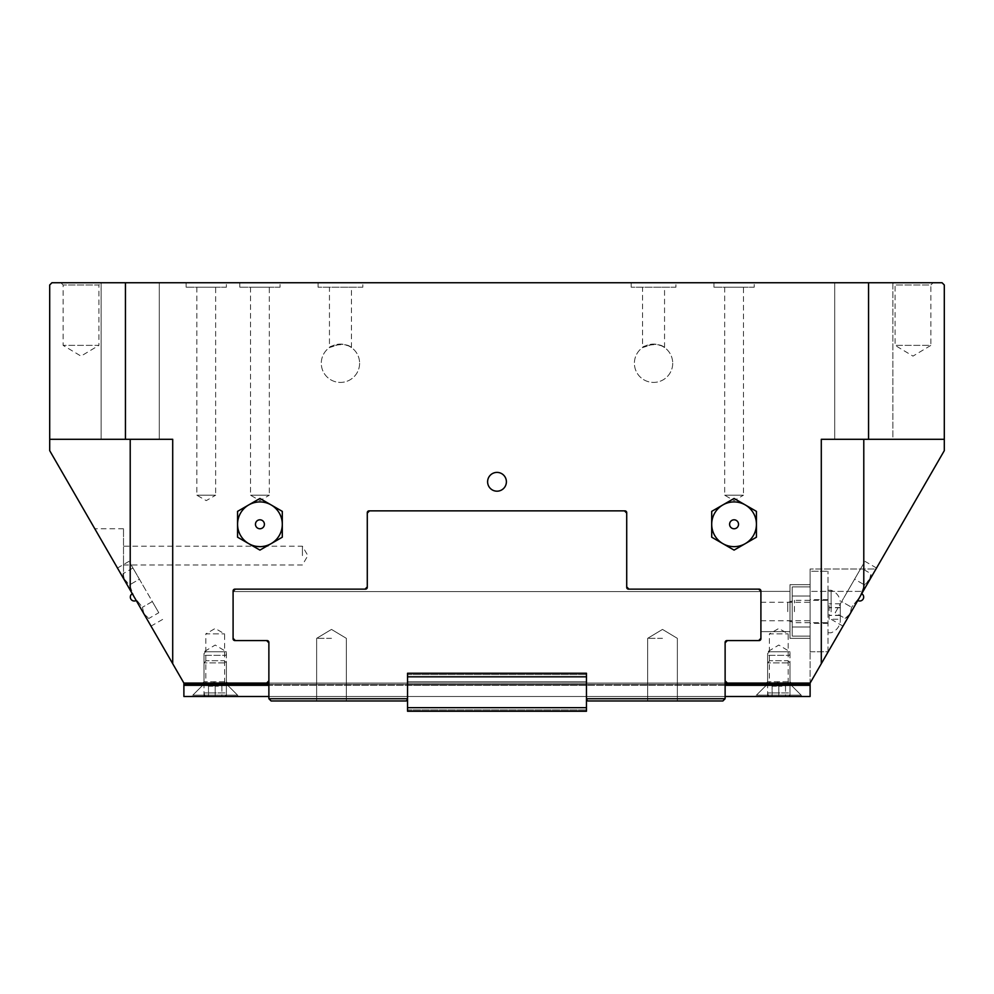 <?xml version="1.0" encoding="UTF-8"?>
<svg xmlns="http://www.w3.org/2000/svg" width="994" height="994" viewBox="0 0 994 994"><rect width="100%" height="100%" fill="white"/><g stroke="black" fill="none" stroke-linecap="round" stroke-linejoin="round"><path stroke-width="0.75" stroke-dasharray="4.97 3.73" d="M778.799 696.496L802.506 696.496L767.616 696.496L789.981 696.496L778.799 696.496L785.509 696.496L785.509 686.208L772.089 685.611L772.089 696.496L778.799 696.496L772.089 696.496L772.089 686.208L778.799 686.208L778.799 696.496L778.799 686.208L785.509 686.208L785.509 696.496L778.799 696.496M778.799 685.09L791.1 685.09L778.799 685.09M778.799 683.077L791.1 683.077L778.799 683.077M215.201 696.496L238.908 696.496L204.018 696.496L226.383 696.496L215.201 696.496L221.91 696.496L221.91 686.208L208.492 685.611L208.492 696.496L215.201 696.496L208.492 696.496L208.492 686.208L215.201 686.208L215.201 696.496L215.201 686.208L221.91 686.208L221.91 696.496L215.201 696.496M215.201 685.09L227.502 685.09L215.201 685.09M215.201 683.077L227.502 683.077L215.201 683.077M810.11 683.077L821.292 663.706L810.11 683.077L727.359 683.077L810.11 683.077L810.11 696.496L183.89 696.496L183.89 683.077L810.11 683.077L810.11 569.015L810.11 683.077L875.962 569.015L810.11 569.015L875.962 569.015L863.053 591.38L810.11 591.38L863.053 591.38M586.46 699.627L587.802 700.969L586.46 698.732L725.123 698.732L722.886 700.969L587.802 700.969L586.46 699.627L586.46 673.236L586.46 683.077L725.123 683.077L725.123 698.732L586.46 698.732L725.123 698.732L586.46 698.732L587.802 700.969L722.886 700.969L725.123 698.732L725.123 683.077L725.123 698.732L722.886 700.969L587.802 700.969L722.886 700.969L725.123 698.732L586.46 698.732L587.802 700.969L586.46 699.627L587.802 700.969L722.886 700.969L725.123 698.732L725.123 683.077L268.877 683.077L268.877 698.732L271.113 700.969L406.198 700.969L407.54 699.627L407.54 683.077L407.54 699.627L406.198 700.969L271.113 700.969L268.877 698.732L268.877 683.077L268.877 698.732L271.113 700.969L406.198 700.969L407.54 698.732L268.877 698.732L271.113 700.969L406.198 700.969L407.54 698.732L268.877 698.732L407.54 698.732L407.54 683.077L586.46 683.077L586.46 711.257L586.46 673.236L586.46 676.815L407.54 676.815L407.54 673.236L586.46 673.236L407.54 673.236L407.54 674.578L586.46 674.578L407.54 674.578L407.54 681.735L586.46 681.735L407.54 681.735L407.54 683.077L586.46 683.077L586.46 711.257L407.54 711.257L407.54 698.732L268.877 698.732L268.877 683.077L407.54 683.077L268.877 683.077L407.54 683.077L268.877 683.077L407.54 683.077L268.877 683.077L407.54 683.077L268.877 683.077L268.877 698.732L407.54 698.732L406.198 700.969L271.113 700.969L268.877 698.732L268.877 642.372L268.877 683.077M266.64 683.077L183.89 683.077L266.64 683.077L268.877 680.84L268.877 642.82L266.64 640.583L234.882 640.583A1.789 1.789 0 0 1 233.093 638.794L233.093 590.933A1.789 1.789 0 0 1 234.882 589.144L365.046 589.144L367.283 586.907L367.283 512.655A1.789 1.789 0 0 1 369.072 510.866L624.928 510.866A1.789 1.789 0 0 1 626.717 512.655L626.717 586.907L628.953 589.144L759.118 589.144A1.789 1.789 0 0 1 760.907 590.933L760.907 638.794A1.789 1.789 0 0 1 759.118 640.583L727.359 640.583L725.123 642.82L725.123 680.84L727.359 683.077M268.877 684.419L725.123 684.419M810.11 684.419L183.89 684.419M810.11 685.313L183.89 685.313M725.123 685.313L268.877 685.313M725.123 696.496L268.877 696.496M407.54 684.729L407.54 699.627L406.198 700.969L271.113 700.969L268.877 698.732L407.54 698.732L407.54 709.915L586.46 709.915L407.54 709.915L407.54 711.257L586.46 711.257L407.54 711.257L407.54 684.729M662.501 638.347L647.641 638.347L662.501 638.347M662.501 683.077L647.641 683.077L662.501 683.077M331.499 638.347L316.639 638.347L331.499 638.347M331.499 683.077L316.639 683.077L331.499 683.077M662.501 700.969L647.641 700.969L662.501 700.969M331.499 700.969L316.639 700.969L331.499 700.969M725.123 683.077L725.123 642.372L725.123 683.077L586.46 683.077L725.123 683.077L586.46 683.077L725.123 683.077L725.123 698.732L722.886 700.969L587.802 700.969L722.886 700.969L725.123 698.732L725.123 683.077L407.54 683.077L407.54 673.236L407.54 698.732L268.877 698.732L271.113 700.969L406.198 700.969L407.54 699.627M725.123 698.732L586.46 698.732L586.46 684.729L586.46 698.732L725.123 698.732L725.123 642.372A1.789 1.789 0 0 1 726.912 640.583L758.67 640.583L760.907 638.347L760.907 591.38L758.67 589.144L628.506 589.144L626.717 587.355L626.717 513.103L624.481 510.866L369.519 510.866L367.283 513.103L367.283 587.355L365.494 589.144L235.329 589.144L233.093 591.579L760.907 591.579L758.67 589.144L628.506 589.144A1.789 1.789 0 0 1 626.717 587.355L626.717 513.103L624.481 510.866L369.519 510.866L367.283 513.103L367.283 587.355A1.789 1.789 0 0 1 365.494 589.144L235.329 589.144L233.093 591.38L233.093 638.347L235.329 640.583L267.088 640.583A1.789 1.789 0 0 1 268.877 642.372L268.877 698.732M725.123 642.372A1.789 1.789 0 0 1 726.912 640.583L758.67 640.583L760.907 638.347L760.907 591.579L233.093 591.579L233.093 638.347L235.329 640.583L267.088 640.583A1.789 1.789 0 0 1 268.877 642.372M586.46 673.236L407.54 673.236L586.46 673.236L407.54 673.236L407.54 683.077L586.46 683.077L586.46 698.732L586.46 673.236L586.46 683.077L586.46 673.236L407.54 673.236L586.46 673.236M586.46 707.678L407.54 707.678M267.088 640.583L235.329 640.583L233.093 638.347L233.093 591.38L235.329 589.144L365.494 589.144M628.506 589.144L758.67 589.144L760.907 591.38L760.907 638.347L758.67 640.583L726.912 640.583M367.283 587.355L367.283 513.103L369.519 510.866L624.481 510.866L626.717 513.103L626.717 587.355M810.11 611.509L810.11 596.04L810.11 611.509M760.907 611.509L760.907 602.265L760.907 611.509M789.981 631.637L760.907 631.637L760.907 591.38L760.907 631.637L760.907 591.38L760.907 631.637L789.981 631.637L789.981 591.38L760.907 591.38L789.981 591.38L789.981 631.637L760.907 631.637L789.981 631.637L789.981 591.38L760.907 591.38L789.981 591.38L789.981 631.637M868.557 282.743L942.063 282.743L944.3 284.98L944.3 439.298L863.786 439.298L863.786 590.113L821.292 663.706L821.292 439.298L821.292 663.706L821.292 439.298L868.557 439.298L868.557 282.743L125.443 282.743L125.443 439.298L49.7 439.298L130.214 439.298L49.7 439.298L49.7 450.655L183.89 683.077M134.24 597.083L117.466 568.021L143.919 613.857L142.428 607.259L134.24 597.083L129.518 584.894L124.561 580.31L134.24 597.083L124.561 580.31L123.057 573.712L124.561 580.31L123.057 577.713L129.518 584.894L134.24 597.083L142.428 607.259L143.919 613.857L134.24 597.083M123.505 578.483L94.79 528.758L123.505 578.483L123.505 528.758L123.505 578.483M810.11 584.671L789.981 584.671L789.981 638.347L789.981 584.671L789.981 638.347L789.981 584.671L810.11 584.671L810.11 638.347L789.981 638.347L810.11 638.347L810.11 584.671L789.981 584.671L810.11 584.671L810.11 638.347L789.981 638.347L810.11 638.347L810.11 584.671M863.786 590.113L944.3 450.655L944.3 439.298L868.557 439.298M859.76 597.083L876.534 568.021L842.987 626.133L861.711 593.691L859.76 597.083L864.482 584.894L869.439 580.31L859.76 597.083L869.439 580.31L870.943 573.712L869.439 580.31L870.943 577.713L864.482 584.894L859.76 597.083L851.572 607.259L850.081 613.857L859.76 597.083L850.081 613.857L845.124 618.442L850.081 613.857L848.578 616.454L850.081 613.857L851.572 607.259L859.76 597.083M340.445 287.216L351.441 287.216L340.445 287.216M340.445 344.098C329.623 347.204 327.038 347.751 332.667 345.75C342.358 343.812 348.621 344.421 351.441 347.565C350.82 346.322 347.154 345.166 340.445 344.098L329.449 347.565L329.449 287.216M653.555 287.216L664.551 287.216L653.555 287.216M653.555 344.098C642.733 347.204 640.148 347.751 645.777 345.75C655.468 343.812 661.731 344.421 664.551 347.565C663.93 346.322 660.264 345.166 653.555 344.098L642.559 347.565L642.559 287.216M672.714 363.257A19.159 19.159 0 0 1 653.555 382.417A19.159 19.159 0 0 1 634.396 363.257A19.159 19.159 0 0 1 653.555 344.098A19.159 19.159 0 0 1 672.714 363.257A19.159 19.159 0 0 0 653.555 344.098A19.159 19.159 0 0 0 634.396 363.257A19.159 19.159 0 0 0 653.555 382.417A19.159 19.159 0 0 0 672.714 363.257M359.604 363.257A19.159 19.159 0 0 1 340.445 382.417A19.159 19.159 0 0 1 321.286 363.257A19.159 19.159 0 0 1 340.445 344.098A19.159 19.159 0 0 1 359.604 363.257A19.159 19.159 0 0 0 340.445 344.098A19.159 19.159 0 0 0 321.286 363.257A19.159 19.159 0 0 0 340.445 382.417A19.159 19.159 0 0 0 359.604 363.257M143.919 613.857L148.876 618.442L143.919 613.857L145.422 616.454L143.919 613.857M158.779 612.739L132.947 568.009L139.409 579.191L129.518 584.894L139.409 579.191L152.318 601.556L142.428 607.259L152.318 601.556L158.779 612.739L148.876 618.442L145.422 616.454M132.947 568.009L123.057 573.712L123.057 577.713M145.857 590.374L129.083 561.312L145.857 590.374M835.221 612.739L854.591 579.191L841.682 601.556L851.572 607.259L841.682 601.556L835.221 612.739L845.124 618.442L848.578 616.454M861.053 568.009L854.591 579.191L864.482 584.894L854.591 579.191L861.053 568.009L870.943 573.712L870.943 577.713M848.143 590.374L864.917 561.312L848.143 590.374M123.505 555.596L123.505 564.99L123.505 555.596M302.424 555.596L302.424 546.203L302.424 555.596M506.393 481.792A9.393 9.393 0 0 0 497 472.398A9.393 9.393 0 0 0 487.607 481.792A9.393 9.393 0 0 0 497 491.185A9.393 9.393 0 0 0 506.393 481.792A9.393 9.393 0 0 1 497 491.185A9.393 9.393 0 0 1 487.607 481.792A9.393 9.393 0 0 1 497 472.398A9.393 9.393 0 0 1 506.393 481.792A9.393 9.393 0 0 1 497 491.185A9.393 9.393 0 0 1 487.607 481.792A9.393 9.393 0 0 1 497 472.398A9.393 9.393 0 0 1 506.393 481.792M892.861 282.743L892.861 439.298L834.711 439.298L892.861 439.298L834.711 439.298L834.711 282.743L834.711 439.298L892.861 439.298L892.861 282.743L834.711 282.743L892.861 282.743L834.711 282.743L892.861 282.743L895.097 284.98L895.097 345.365L912.989 356.113L930.881 345.365L895.097 345.365L930.881 345.365L930.881 284.98L895.097 284.98L930.881 284.98L933.117 282.743L892.861 282.743L933.117 282.743M60.883 282.743L63.119 284.98L63.119 345.365L81.011 356.113L98.903 345.365L63.119 345.365L98.903 345.365L98.903 284.98L63.119 284.98L98.903 284.98L101.139 282.743L60.883 282.743L101.139 282.743L101.139 439.298L159.288 439.298L101.139 439.298L159.288 439.298L101.139 439.298L101.139 282.743L159.288 282.743L101.139 282.743M724.676 287.216L724.676 495.211L734.069 500.628L743.462 495.211L724.676 495.211L743.462 495.211L743.462 287.216L724.676 287.216L743.462 287.216M250.538 287.216L250.538 495.211L259.931 500.628L269.324 495.211L250.538 495.211L269.324 495.211L269.324 287.216L250.538 287.216L269.324 287.216M196.862 287.216L196.862 495.211L206.255 500.628L215.648 495.211L196.862 495.211L215.648 495.211L215.648 287.216L196.862 287.216L215.648 287.216M675.92 287.216L631.19 287.216L675.92 287.216L675.92 282.743L631.19 282.743L675.92 282.743M362.81 287.216L318.08 287.216L362.81 287.216L362.81 282.743L318.08 282.743L362.81 282.743M226.383 287.216L186.126 287.216L226.383 287.216L226.383 282.743L186.126 282.743L226.383 282.743M280.06 287.216L239.802 287.216L280.06 287.216L280.06 282.743L239.802 282.743L280.06 282.743M754.197 287.216L713.941 287.216L754.197 287.216L754.197 282.743L713.941 282.743L754.197 282.743M227.725 683.077L226.383 681.735L226.383 651.766L215.201 645.044L204.018 651.766L226.383 651.766L204.018 651.766L204.018 681.735L226.383 681.735L204.018 681.735L202.677 683.077L227.725 683.077L202.677 683.077M791.323 683.077L789.981 681.735L789.981 651.766L778.799 645.044L767.616 651.766L789.981 651.766L767.616 651.766L767.616 681.735L789.981 681.735L767.616 681.735L766.275 683.077L791.323 683.077L766.275 683.077M224.594 683.077L224.594 633.874L215.201 628.457L205.808 633.874L224.594 633.874L205.808 633.874L205.808 683.077L224.594 683.077L205.808 683.077M788.192 683.077L788.192 633.874L778.799 628.457L769.406 633.874L788.192 633.874L769.406 633.874L769.406 683.077L788.192 683.077L769.406 683.077M237.566 511.376L259.931 498.466L282.296 511.376L282.296 537.195L259.931 550.104L237.566 537.195L237.566 511.376M756.434 511.376L734.069 498.466L711.704 511.376L711.704 537.195L734.069 550.104L756.434 537.195L756.434 511.376M125.443 439.298L172.707 439.298L172.707 663.706M49.7 439.298L49.7 284.98L51.936 282.743L125.443 282.743M863.786 439.298L944.3 439.298M130.214 439.298L172.707 439.298L130.214 439.298L130.214 590.113M828.002 611.509L828.002 599.655L828.002 611.509M828.002 651.766L828.002 571.252L828.002 651.766L810.11 651.766L810.11 571.252L828.002 571.252L810.11 571.252L810.11 651.766L828.002 651.766M792.218 611.509L792.218 596.04L792.218 611.509M810.11 586.907L810.11 636.11L810.11 586.907L792.218 586.907L792.218 636.11L810.11 636.11L810.11 586.907L810.11 636.11L792.218 636.11L792.218 586.907L810.11 586.907L792.218 586.907L792.218 636.11L810.11 636.11L792.218 636.11L792.218 586.907L810.11 586.907M829.12 619.25L829.12 603.768L829.12 619.25L840.303 619.25L840.303 603.768L840.303 619.25M840.303 615.485L829.12 615.485M840.303 607.744L829.12 607.744M840.303 603.768L829.12 603.768M840.303 607.533L829.12 607.533M840.303 615.274L829.12 615.274M787.745 611.645L787.745 602.526L787.745 611.645M794.454 611.683L794.454 600.326L794.454 611.683M828.002 611.683L828.002 600.326L828.002 611.683M828.002 611.844L828.002 590.262L828.002 611.844M831.133 611.844L831.133 590.262L831.133 611.844M840.303 611.347L840.303 621.573L840.303 611.347M206.218 660.712L204.018 662.911L204.018 683.971L226.383 683.971L226.383 662.911L204.018 662.911L226.383 662.911L224.184 660.712L206.218 660.712L224.184 660.712M237.566 696.496L237.566 695.154L226.383 683.971L204.018 683.971L192.836 695.154L237.566 695.154L192.836 695.154L192.836 696.496L237.566 696.496L192.836 696.496M221.91 685.611L215.201 681.735L208.492 685.611M769.816 660.712L767.616 662.911L767.616 683.971L789.981 683.971L789.981 662.911L767.616 662.911L789.981 662.911L787.782 660.712L769.816 660.712L787.782 660.712M801.164 696.496L801.164 695.154L789.981 683.971L767.616 683.971L756.434 695.154L801.164 695.154L756.434 695.154L756.434 696.496L801.164 696.496L756.434 696.496M785.509 685.611L778.799 681.735L772.089 685.611M225.427 651.766L204.975 651.766L225.427 651.766L226.383 655.344L204.018 655.344L226.383 655.344L226.383 692.917L204.018 692.917L226.383 692.917L225.427 696.496L204.975 696.496L225.427 696.496M789.025 651.766L768.573 651.766L789.025 651.766L789.981 655.344L767.616 655.344L789.981 655.344L789.981 692.917L767.616 692.917L789.981 692.917L789.025 696.496L768.573 696.496L789.025 696.496M407.54 684.866L586.46 684.866L407.54 684.866M766.498 683.077L766.498 685.09L755.092 696.496M791.1 683.077L791.1 685.09L802.506 696.496M202.9 683.077L202.9 685.09L191.494 696.496M227.502 683.077L227.502 685.09L238.908 696.496M226.383 696.496L226.383 683.077M204.018 696.496L204.018 683.077M789.981 696.496L789.981 683.077M767.616 696.496L767.616 683.077M662.501 629.413L647.641 638.347L647.641 700.969L647.641 638.347L647.641 700.969L647.641 638.347L647.641 700.969L647.641 638.347L647.641 700.969L647.641 638.347L647.641 700.969L647.641 638.347L647.641 700.969L647.641 638.347L647.641 700.969L647.641 638.347L662.501 629.413L677.361 638.347L677.361 700.969L677.361 638.347L677.361 700.969L677.361 638.347L677.361 700.969L677.361 638.347L677.361 700.969L677.361 638.347L677.361 700.969L677.361 638.347L677.361 700.969L677.361 638.347L677.361 700.969L677.361 638.347L662.501 629.413L647.641 638.347L662.501 629.413L677.361 638.347L662.501 629.413L647.641 638.347L662.501 629.413L677.361 638.347L662.501 629.413L647.641 638.347L662.501 629.413L677.361 638.347L662.501 629.413L647.641 638.347L662.501 629.413L677.361 638.347L662.501 629.413L647.641 638.347L662.501 629.413L677.361 638.347L662.501 629.413L647.641 638.347L662.501 629.413L677.361 638.347L662.501 629.413L647.641 638.347L662.501 629.413L677.361 638.347L662.501 629.413M331.499 629.413L316.639 638.347L316.639 700.969L316.639 638.347L316.639 700.969L316.639 638.347L316.639 700.969L316.639 638.347L316.639 700.969L316.639 638.347L316.639 700.969L316.639 638.347L316.639 700.969L316.639 638.347L316.639 700.969L316.639 638.347L331.499 629.413L346.359 638.347L346.359 700.969L346.359 638.347L346.359 700.969L346.359 638.347L346.359 700.969L346.359 638.347L346.359 700.969L346.359 638.347L346.359 700.969L346.359 638.347L346.359 700.969L346.359 638.347L346.359 700.969L346.359 638.347L331.499 629.413L316.639 638.347L331.499 629.413L346.359 638.347L331.499 629.413L316.639 638.347L331.499 629.413L346.359 638.347L331.499 629.413L316.639 638.347L331.499 629.413L346.359 638.347L331.499 629.413L316.639 638.347L331.499 629.413L346.359 638.347L331.499 629.413L316.639 638.347L331.499 629.413L346.359 638.347L331.499 629.413L316.639 638.347L331.499 629.413L346.359 638.347L331.499 629.413L316.639 638.347L331.499 629.413L346.359 638.347L331.499 629.413M760.907 620.753L810.11 620.753M760.907 602.265L810.11 602.265M351.441 347.565L351.441 287.216M664.551 347.565L664.551 287.216M129.083 561.312L117.466 568.021M162.631 619.424L151.013 626.133M876.534 568.021L864.917 561.312M842.987 626.133L831.369 619.424M123.505 564.99L302.424 564.99L307.842 555.596L302.424 546.203L123.505 546.203M123.505 528.758L94.79 528.758M631.19 287.216L631.19 282.743M318.08 287.216L318.08 282.743M186.126 287.216L186.126 282.743M239.802 287.216L239.802 282.743M713.941 287.216L713.941 282.743M159.288 282.743L159.288 439.298L159.288 282.743M828.002 599.655L810.11 599.655M828.002 623.362L810.11 623.362M810.11 596.04L792.218 596.04L810.11 596.04M810.11 626.978L792.218 626.978L810.11 626.978M787.745 620.492L794.454 622.691L828.002 622.691M787.745 602.526L794.454 600.326L828.002 600.326M828.002 632.756L831.133 632.756C836.302 630.755 839.358 627.028 840.303 621.573M828.002 590.262L831.133 590.262C836.302 592.262 839.358 595.99 840.303 601.445M204.975 696.496L204.018 692.917L204.018 655.344L204.975 651.766M768.573 696.496L767.616 692.917L767.616 655.344L768.573 651.766"/><path stroke-width="1.49" d="M725.123 684.419L810.11 684.419L810.11 683.077L863.053 591.38M268.877 683.077L266.64 683.077L268.877 680.84L268.877 642.82L266.64 640.583L234.882 640.583A1.789 1.789 0 0 1 233.093 638.794L233.093 590.933A1.789 1.789 0 0 1 234.882 589.144L365.046 589.144L367.283 586.907L367.283 512.655A1.789 1.789 0 0 1 369.072 510.866L624.928 510.866A1.789 1.789 0 0 1 626.717 512.655L626.717 586.907L628.953 589.144L759.118 589.144A1.789 1.789 0 0 1 760.907 590.933L760.907 638.794A1.789 1.789 0 0 1 759.118 640.583L727.359 640.583L725.123 642.82L725.123 680.84L727.359 683.077L725.123 683.077M868.557 282.743L942.063 282.743L944.3 284.98L944.3 439.298L868.557 439.298L868.557 282.743L125.443 282.743L125.443 439.298L172.707 439.298L172.707 663.706L183.89 683.077L183.89 684.419L268.877 684.419M725.123 696.496L810.11 696.496L810.11 684.419M183.89 684.419L183.89 696.496L268.877 696.496M810.11 685.313L725.123 685.313M268.877 685.313L183.89 685.313M586.46 707.678L586.46 673.236L407.54 673.236L407.54 711.257L586.46 711.257L586.46 707.678L407.54 707.678M407.54 699.627L406.198 700.969L271.113 700.969L268.877 698.732L407.54 698.732L407.54 676.815L586.46 676.815L586.46 698.732L725.123 698.732L722.886 700.969L587.802 700.969L586.46 699.627M268.877 698.732L268.877 642.372A1.789 1.789 0 0 0 267.088 640.583L235.329 640.583L233.093 638.347L233.093 591.38L235.329 589.144L365.494 589.144A1.789 1.789 0 0 0 367.283 587.355L367.283 513.103L369.519 510.866L624.481 510.866L626.717 513.103L626.717 587.355A1.789 1.789 0 0 0 628.506 589.144L758.67 589.144L760.907 591.38L760.907 638.347L758.67 640.583L726.912 640.583A1.789 1.789 0 0 0 725.123 642.372L725.123 698.732M626.717 587.355L628.506 589.144M365.494 589.144L367.283 587.355M726.912 640.583A1.789 1.789 0 0 0 725.123 642.372M268.877 642.372A1.789 1.789 0 0 0 267.088 640.583M172.707 663.706L49.7 450.655L49.7 284.98L51.936 282.743L125.443 282.743M944.3 439.298L944.3 450.655L821.292 663.706L821.292 439.298L868.557 439.298M259.931 519.812A4.473 4.473 0 0 0 255.458 524.285A4.473 4.473 0 0 0 259.931 528.758A4.473 4.473 0 0 0 264.404 524.285A4.473 4.473 0 0 0 259.931 519.812M734.069 519.812A4.473 4.473 0 0 1 738.542 524.285A4.473 4.473 0 0 1 734.069 528.758A4.473 4.473 0 0 1 729.596 524.285A4.473 4.473 0 0 1 734.069 519.812M487.607 481.792A9.393 9.393 0 0 0 497 491.185A9.393 9.393 0 0 0 506.393 481.792A9.393 9.393 0 0 0 497 472.398A9.393 9.393 0 0 0 487.607 481.792M248.748 504.915A22.365 22.365 0 0 0 248.748 543.656A22.365 22.365 0 0 0 282.296 524.285A22.365 22.365 0 0 0 248.748 504.915L259.931 498.466L282.296 511.376L282.296 537.195L259.931 550.104L237.566 537.195L237.566 511.376L248.748 504.915M722.886 504.915A22.365 22.365 0 0 0 722.886 543.656A22.365 22.365 0 0 0 745.251 543.656L756.434 537.195L756.434 524.285A22.365 22.365 0 0 1 745.251 543.656L734.069 550.104L711.704 537.195L711.704 511.376L722.886 504.915A22.365 22.365 0 0 1 745.251 504.915L734.069 498.466L722.886 504.915M756.434 524.285A22.365 22.365 0 0 0 745.251 504.915L756.434 511.376L756.434 524.285M183.89 683.077L266.64 683.077M727.359 683.077L810.11 683.077M125.443 439.298L49.7 439.298M863.786 439.298L863.786 590.113M130.214 439.298L130.214 590.113M132.289 593.691A3.914 3.914 0 0 0 130.326 597.083A3.914 3.914 0 0 0 136.203 600.475M857.797 600.475A3.914 3.914 0 0 0 863.674 597.083A3.914 3.914 0 0 0 861.711 593.691"/></g></svg>
